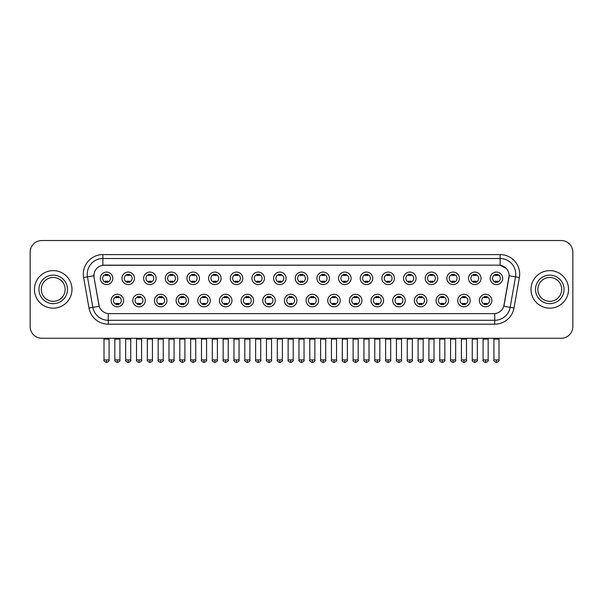 <?xml version="1.0" encoding="UTF-8"?>
<svg xmlns="http://www.w3.org/2000/svg" width="603" height="603" viewBox="0 0 603 603"><rect width="100%" height="100%" fill="white"/><g stroke="black" fill="none" stroke-linecap="round" stroke-linejoin="round"><path stroke-width="0.9" d="M145.3 300.543A6.256 6.256 0 0 1 139.044 306.799A6.256 6.256 0 0 1 132.788 300.543A6.256 6.256 0 0 1 139.044 294.287A6.256 6.256 0 0 1 145.3 300.543M135.132 300.543A3.912 3.912 0 0 0 139.044 304.455A3.912 3.912 0 0 0 142.949 300.543A3.912 3.912 0 0 0 139.044 296.631A3.912 3.912 0 0 0 135.132 300.543M166.956 300.543A6.256 6.256 0 0 1 160.7 306.799A6.256 6.256 0 0 1 154.443 300.543A6.256 6.256 0 0 1 160.7 294.287A6.256 6.256 0 0 1 166.956 300.543M156.795 300.543A3.912 3.912 0 0 0 160.7 304.455A3.912 3.912 0 0 0 164.611 300.543A3.912 3.912 0 0 0 160.7 296.631A3.912 3.912 0 0 0 156.795 300.543M188.618 300.543A6.256 6.256 0 0 1 182.362 306.799A6.256 6.256 0 0 1 176.106 300.543A6.256 6.256 0 0 1 182.362 294.287A6.256 6.256 0 0 1 188.618 300.543M178.458 300.543A3.912 3.912 0 0 0 182.362 304.455A3.912 3.912 0 0 0 186.274 300.543A3.912 3.912 0 0 0 182.362 296.631A3.912 3.912 0 0 0 178.458 300.543M210.281 300.543A6.256 6.256 0 0 1 204.025 306.799A6.256 6.256 0 0 1 197.769 300.543A6.256 6.256 0 0 1 204.025 294.287A6.256 6.256 0 0 1 210.281 300.543M200.113 300.543A3.912 3.912 0 0 0 204.025 304.455A3.912 3.912 0 0 0 207.937 300.543A3.912 3.912 0 0 0 204.025 296.631A3.912 3.912 0 0 0 200.113 300.543M231.944 300.543A6.256 6.256 0 0 1 225.688 306.799A6.256 6.256 0 0 1 219.432 300.543A6.256 6.256 0 0 1 225.688 294.287A6.256 6.256 0 0 1 231.944 300.543M221.776 300.543A3.912 3.912 0 0 0 225.688 304.455A3.912 3.912 0 0 0 229.6 300.543A3.912 3.912 0 0 0 225.688 296.631A3.912 3.912 0 0 0 221.776 300.543M253.607 300.543A6.256 6.256 0 0 1 247.351 306.799A6.256 6.256 0 0 1 241.094 300.543A6.256 6.256 0 0 1 247.351 294.287A6.256 6.256 0 0 1 253.607 300.543M243.439 300.543A3.912 3.912 0 0 0 247.351 304.455A3.912 3.912 0 0 0 251.255 300.543A3.912 3.912 0 0 0 247.351 296.631A3.912 3.912 0 0 0 243.439 300.543M275.262 300.543A6.256 6.256 0 0 1 269.006 306.799A6.256 6.256 0 0 1 262.75 300.543A6.256 6.256 0 0 1 269.006 294.287A6.256 6.256 0 0 1 275.262 300.543M265.101 300.543A3.912 3.912 0 0 0 269.006 304.455A3.912 3.912 0 0 0 272.918 300.543A3.912 3.912 0 0 0 269.006 296.631A3.912 3.912 0 0 0 265.101 300.543M296.925 300.543A6.256 6.256 0 0 1 290.669 306.799A6.256 6.256 0 0 1 284.412 300.543A6.256 6.256 0 0 1 290.669 294.287A6.256 6.256 0 0 1 296.925 300.543M286.757 300.543A3.912 3.912 0 0 0 290.669 304.455A3.912 3.912 0 0 0 294.581 300.543A3.912 3.912 0 0 0 290.669 296.631A3.912 3.912 0 0 0 286.757 300.543M318.588 300.543A6.256 6.256 0 0 1 312.331 306.799A6.256 6.256 0 0 1 306.075 300.543A6.256 6.256 0 0 1 312.331 294.287A6.256 6.256 0 0 1 318.588 300.543M308.419 300.543A3.912 3.912 0 0 0 312.331 304.455A3.912 3.912 0 0 0 316.243 300.543A3.912 3.912 0 0 0 312.331 296.631A3.912 3.912 0 0 0 308.419 300.543M340.25 300.543A6.256 6.256 0 0 1 333.994 306.799A6.256 6.256 0 0 1 327.738 300.543A6.256 6.256 0 0 1 333.994 294.287A6.256 6.256 0 0 1 340.25 300.543M330.082 300.543A3.912 3.912 0 0 0 333.994 304.455A3.912 3.912 0 0 0 337.899 300.543A3.912 3.912 0 0 0 333.994 296.631A3.912 3.912 0 0 0 330.082 300.543M361.906 300.543A6.256 6.256 0 0 1 355.649 306.799A6.256 6.256 0 0 1 349.393 300.543A6.256 6.256 0 0 1 355.649 294.287A6.256 6.256 0 0 1 361.906 300.543M351.745 300.543A3.912 3.912 0 0 0 355.649 304.455A3.912 3.912 0 0 0 359.561 300.543A3.912 3.912 0 0 0 355.649 296.631A3.912 3.912 0 0 0 351.745 300.543M383.568 300.543A6.256 6.256 0 0 1 377.312 306.799A6.256 6.256 0 0 1 371.056 300.543A6.256 6.256 0 0 1 377.312 294.287A6.256 6.256 0 0 1 383.568 300.543M373.4 300.543A3.912 3.912 0 0 0 377.312 304.455A3.912 3.912 0 0 0 381.224 300.543A3.912 3.912 0 0 0 377.312 296.631A3.912 3.912 0 0 0 373.4 300.543M405.231 300.543A6.256 6.256 0 0 1 398.975 306.799A6.256 6.256 0 0 1 392.719 300.543A6.256 6.256 0 0 1 398.975 294.287A6.256 6.256 0 0 1 405.231 300.543M395.063 300.543A3.912 3.912 0 0 0 398.975 304.455A3.912 3.912 0 0 0 402.887 300.543A3.912 3.912 0 0 0 398.975 296.631A3.912 3.912 0 0 0 395.063 300.543M426.894 300.543A6.256 6.256 0 0 1 420.638 306.799A6.256 6.256 0 0 1 414.382 300.543A6.256 6.256 0 0 1 420.638 294.287A6.256 6.256 0 0 1 426.894 300.543M416.726 300.543A3.912 3.912 0 0 0 420.638 304.455A3.912 3.912 0 0 0 424.542 300.543A3.912 3.912 0 0 0 420.638 296.631A3.912 3.912 0 0 0 416.726 300.543M448.557 300.543A6.256 6.256 0 0 1 442.3 306.799A6.256 6.256 0 0 1 436.044 300.543A6.256 6.256 0 0 1 442.3 294.287A6.256 6.256 0 0 1 448.557 300.543M438.389 300.543A3.912 3.912 0 0 0 442.3 304.455A3.912 3.912 0 0 0 446.205 300.543A3.912 3.912 0 0 0 442.3 296.631A3.912 3.912 0 0 0 438.389 300.543M470.212 300.543A6.256 6.256 0 0 1 463.956 306.799A6.256 6.256 0 0 1 457.7 300.543A6.256 6.256 0 0 1 463.956 294.287A6.256 6.256 0 0 1 470.212 300.543M460.051 300.543A3.912 3.912 0 0 0 463.956 304.455A3.912 3.912 0 0 0 467.868 300.543A3.912 3.912 0 0 0 463.956 296.631A3.912 3.912 0 0 0 460.051 300.543M491.875 300.543A6.256 6.256 0 0 1 485.619 306.799A6.256 6.256 0 0 1 479.362 300.543A6.256 6.256 0 0 1 485.619 294.287A6.256 6.256 0 0 1 491.875 300.543M481.707 300.543A3.912 3.912 0 0 0 485.619 304.455A3.912 3.912 0 0 0 489.53 300.543A3.912 3.912 0 0 0 485.619 296.631A3.912 3.912 0 0 0 481.707 300.543M123.638 300.543A6.256 6.256 0 0 1 117.381 306.799A6.256 6.256 0 0 1 111.125 300.543A6.256 6.256 0 0 1 117.381 294.287A6.256 6.256 0 0 1 123.638 300.543M113.47 300.543A3.912 3.912 0 0 0 117.381 304.455A3.912 3.912 0 0 0 121.293 300.543A3.912 3.912 0 0 0 117.381 296.631A3.912 3.912 0 0 0 113.47 300.543M134.469 278.337A6.256 6.256 0 0 1 128.213 284.586A6.256 6.256 0 0 1 121.957 278.337A6.256 6.256 0 0 1 128.213 272.081A6.256 6.256 0 0 1 134.469 278.337M124.301 278.337A3.912 3.912 0 0 0 128.213 282.242A3.912 3.912 0 0 0 132.125 278.337A3.912 3.912 0 0 0 128.213 274.425A3.912 3.912 0 0 0 124.301 278.337M156.132 278.337A6.256 6.256 0 0 1 149.876 284.586A6.256 6.256 0 0 1 143.62 278.337A6.256 6.256 0 0 1 149.876 272.081A6.256 6.256 0 0 1 156.132 278.337M145.964 278.337A3.912 3.912 0 0 0 149.876 282.242A3.912 3.912 0 0 0 153.78 278.337A3.912 3.912 0 0 0 149.876 274.425A3.912 3.912 0 0 0 145.964 278.337M177.787 278.337A6.256 6.256 0 0 1 171.531 284.586A6.256 6.256 0 0 1 165.275 278.337A6.256 6.256 0 0 1 171.531 272.081A6.256 6.256 0 0 1 177.787 278.337M167.626 278.337A3.912 3.912 0 0 0 171.531 282.242A3.912 3.912 0 0 0 175.443 278.337A3.912 3.912 0 0 0 171.531 274.425A3.912 3.912 0 0 0 167.626 278.337M199.45 278.337A6.256 6.256 0 0 1 193.194 284.586A6.256 6.256 0 0 1 186.938 278.337A6.256 6.256 0 0 1 193.194 272.081A6.256 6.256 0 0 1 199.45 278.337M189.282 278.337A3.912 3.912 0 0 0 193.194 282.242A3.912 3.912 0 0 0 197.106 278.337A3.912 3.912 0 0 0 193.194 274.425A3.912 3.912 0 0 0 189.282 278.337M221.113 278.337A6.256 6.256 0 0 1 214.856 284.586A6.256 6.256 0 0 1 208.6 278.337A6.256 6.256 0 0 1 214.856 272.081A6.256 6.256 0 0 1 221.113 278.337M210.944 278.337A3.912 3.912 0 0 0 214.856 282.242A3.912 3.912 0 0 0 218.768 278.337A3.912 3.912 0 0 0 214.856 274.425A3.912 3.912 0 0 0 210.944 278.337M242.775 278.337A6.256 6.256 0 0 1 236.519 284.586A6.256 6.256 0 0 1 230.263 278.337A6.256 6.256 0 0 1 236.519 272.081A6.256 6.256 0 0 1 242.775 278.337M232.607 278.337A3.912 3.912 0 0 0 236.519 282.242A3.912 3.912 0 0 0 240.424 278.337A3.912 3.912 0 0 0 236.519 274.425A3.912 3.912 0 0 0 232.607 278.337M264.431 278.337A6.256 6.256 0 0 1 258.174 284.586A6.256 6.256 0 0 1 251.918 278.337A6.256 6.256 0 0 1 258.174 272.081A6.256 6.256 0 0 1 264.431 278.337M254.27 278.337A3.912 3.912 0 0 0 258.174 282.242A3.912 3.912 0 0 0 262.086 278.337A3.912 3.912 0 0 0 258.174 274.425A3.912 3.912 0 0 0 254.27 278.337M286.093 278.337A6.256 6.256 0 0 1 279.837 284.586A6.256 6.256 0 0 1 273.581 278.337A6.256 6.256 0 0 1 279.837 272.081A6.256 6.256 0 0 1 286.093 278.337M275.925 278.337A3.912 3.912 0 0 0 279.837 282.242A3.912 3.912 0 0 0 283.749 278.337A3.912 3.912 0 0 0 279.837 274.425A3.912 3.912 0 0 0 275.925 278.337M307.756 278.337A6.256 6.256 0 0 1 301.5 284.586A6.256 6.256 0 0 1 295.244 278.337A6.256 6.256 0 0 1 301.5 272.081A6.256 6.256 0 0 1 307.756 278.337M297.588 278.337A3.912 3.912 0 0 0 301.5 282.242A3.912 3.912 0 0 0 305.412 278.337A3.912 3.912 0 0 0 301.5 274.425A3.912 3.912 0 0 0 297.588 278.337M329.419 278.337A6.256 6.256 0 0 1 323.163 284.586A6.256 6.256 0 0 1 316.907 278.337A6.256 6.256 0 0 1 323.163 272.081A6.256 6.256 0 0 1 329.419 278.337M319.251 278.337A3.912 3.912 0 0 0 323.163 282.242A3.912 3.912 0 0 0 327.075 278.337A3.912 3.912 0 0 0 323.163 274.425A3.912 3.912 0 0 0 319.251 278.337M351.082 278.337A6.256 6.256 0 0 1 344.826 284.586A6.256 6.256 0 0 1 338.569 278.337A6.256 6.256 0 0 1 344.826 272.081A6.256 6.256 0 0 1 351.082 278.337M340.914 278.337A3.912 3.912 0 0 0 344.826 282.242A3.912 3.912 0 0 0 348.73 278.337A3.912 3.912 0 0 0 344.826 274.425A3.912 3.912 0 0 0 340.914 278.337M372.737 278.337A6.256 6.256 0 0 1 366.481 284.586A6.256 6.256 0 0 1 360.225 278.337A6.256 6.256 0 0 1 366.481 272.081A6.256 6.256 0 0 1 372.737 278.337M362.576 278.337A3.912 3.912 0 0 0 366.481 282.242A3.912 3.912 0 0 0 370.393 278.337A3.912 3.912 0 0 0 366.481 274.425A3.912 3.912 0 0 0 362.576 278.337M394.4 278.337A6.256 6.256 0 0 1 388.144 284.586A6.256 6.256 0 0 1 381.887 278.337A6.256 6.256 0 0 1 388.144 272.081A6.256 6.256 0 0 1 394.4 278.337M384.232 278.337A3.912 3.912 0 0 0 388.144 282.242A3.912 3.912 0 0 0 392.056 278.337A3.912 3.912 0 0 0 388.144 274.425A3.912 3.912 0 0 0 384.232 278.337M416.062 278.337A6.256 6.256 0 0 1 409.806 284.586A6.256 6.256 0 0 1 403.55 278.337A6.256 6.256 0 0 1 409.806 272.081A6.256 6.256 0 0 1 416.062 278.337M405.894 278.337A3.912 3.912 0 0 0 409.806 282.242A3.912 3.912 0 0 0 413.718 278.337A3.912 3.912 0 0 0 409.806 274.425A3.912 3.912 0 0 0 405.894 278.337M437.725 278.337A6.256 6.256 0 0 1 431.469 284.586A6.256 6.256 0 0 1 425.213 278.337A6.256 6.256 0 0 1 431.469 272.081A6.256 6.256 0 0 1 437.725 278.337M427.557 278.337A3.912 3.912 0 0 0 431.469 282.242A3.912 3.912 0 0 0 435.374 278.337A3.912 3.912 0 0 0 431.469 274.425A3.912 3.912 0 0 0 427.557 278.337M459.38 278.337A6.256 6.256 0 0 1 453.124 284.586A6.256 6.256 0 0 1 446.868 278.337A6.256 6.256 0 0 1 453.124 272.081A6.256 6.256 0 0 1 459.38 278.337M449.22 278.337A3.912 3.912 0 0 0 453.124 282.242A3.912 3.912 0 0 0 457.036 278.337A3.912 3.912 0 0 0 453.124 274.425A3.912 3.912 0 0 0 449.22 278.337M481.043 278.337A6.256 6.256 0 0 1 474.787 284.586A6.256 6.256 0 0 1 468.531 278.337A6.256 6.256 0 0 1 474.787 272.081A6.256 6.256 0 0 1 481.043 278.337M470.875 278.337A3.912 3.912 0 0 0 474.787 282.242A3.912 3.912 0 0 0 478.699 278.337A3.912 3.912 0 0 0 474.787 274.425A3.912 3.912 0 0 0 470.875 278.337M502.706 278.337A6.256 6.256 0 0 1 496.45 284.586A6.256 6.256 0 0 1 490.194 278.337A6.256 6.256 0 0 1 496.45 272.081A6.256 6.256 0 0 1 502.706 278.337M492.538 278.337A3.912 3.912 0 0 0 496.45 282.242A3.912 3.912 0 0 0 500.362 278.337A3.912 3.912 0 0 0 496.45 274.425A3.912 3.912 0 0 0 492.538 278.337M112.806 278.337A6.256 6.256 0 0 1 106.55 284.586A6.256 6.256 0 0 1 100.294 278.337A6.256 6.256 0 0 1 106.55 272.081A6.256 6.256 0 0 1 112.806 278.337M102.638 278.337A3.912 3.912 0 0 0 106.55 282.242A3.912 3.912 0 0 0 110.462 278.337A3.912 3.912 0 0 0 106.55 274.425A3.912 3.912 0 0 0 102.638 278.337M89.003 308.043L83.621 277.546A19.552 19.552 0 0 1 102.872 254.602L500.128 254.602A19.552 19.552 0 0 1 519.379 277.546L513.997 308.043A19.552 19.552 0 0 1 494.746 324.195L108.254 324.195A19.552 19.552 0 0 1 89.003 308.043L92.847 307.364L87.473 276.867A15.64 15.64 0 0 1 102.872 258.514L500.128 258.514A15.64 15.64 0 0 1 515.527 276.867L510.153 307.364A15.64 15.64 0 0 1 494.746 320.291L108.254 320.291A15.64 15.64 0 0 1 92.847 307.364L99.194 306.249L94.045 277.546A10.56 10.56 0 0 1 104.44 265.154L498.56 265.154A10.56 10.56 0 0 1 508.955 277.546L504.131 304.914A10.56 10.56 0 0 1 493.736 313.643L109.264 313.643A10.56 10.56 0 0 1 98.869 304.914L94.045 277.546L94 274.146M34.454 289.402A18.768 18.768 0 0 0 53.222 308.163A18.768 18.768 0 0 0 71.983 289.402A18.768 18.768 0 0 0 53.222 270.634A18.768 18.768 0 0 0 34.454 289.402A18.768 18.768 0 0 0 53.222 308.163A18.768 18.768 0 0 0 71.983 289.402A18.768 18.768 0 0 0 53.222 270.634A18.768 18.768 0 0 0 34.454 289.402M531.017 289.402A18.768 18.768 0 0 0 549.778 308.163A18.768 18.768 0 0 0 568.546 289.402A18.768 18.768 0 0 0 549.778 270.634A18.768 18.768 0 0 0 531.017 289.402A18.768 18.768 0 0 0 549.778 308.163A18.768 18.768 0 0 0 568.546 289.402A18.768 18.768 0 0 0 549.778 270.634A18.768 18.768 0 0 0 531.017 289.402M102.872 254.602L102.872 265.275L498.56 265.154L500.128 265.275L506.023 268.245M493.736 313.643L109.264 313.643M515.527 276.867L509.12 275.737L503.807 306.249L510.153 307.364L515.527 276.867L519.379 277.546M572.85 252.258A11.728 11.728 0 0 0 561.122 240.522L41.878 240.522A11.728 11.728 0 0 0 30.15 252.258L30.15 326.54A11.728 11.728 0 0 0 41.878 338.275L561.122 338.275A11.728 11.728 0 0 0 572.85 326.54L572.85 252.258L572.85 326.54M30.15 252.258L30.15 326.54M561.122 240.522L41.878 240.522M41.878 338.275L561.122 338.275M105.374 282.468L105.374 281.096A3 3 0 0 0 107.726 281.096L107.726 282.468M106.55 359.931L104.01 359.931C103.49 360.745 104.342 361.596 106.55 362.478L106.55 359.931L109.09 359.931L109.09 339.097L104.01 339.097L103.806 338.275M109.09 339.097L109.294 338.275M107.726 274.199L107.726 275.571A3 3 0 0 0 105.374 275.571L105.374 274.199M116.206 304.681L116.206 303.301A3 3 0 0 0 118.557 303.301L118.557 304.681M117.381 359.931L114.841 359.931C114.321 360.745 115.173 361.596 117.381 362.478L117.381 359.931L119.922 359.931L119.922 339.097L114.841 339.097L114.638 338.275M119.922 339.097L120.125 338.275M118.557 296.405L118.557 297.784A3 3 0 0 0 116.206 297.784L116.206 296.405M127.037 282.468L127.037 281.096A3 3 0 0 0 129.381 281.096L129.381 282.468M128.213 359.931L125.673 359.931C125.153 360.745 126.004 361.596 128.213 362.478L128.213 359.931L130.753 359.931L130.753 339.097L125.673 339.097L125.462 338.275M130.753 339.097L130.957 338.275M129.381 274.199L129.381 275.571A3 3 0 0 0 127.037 275.571L127.037 274.199M148.7 282.468L148.7 281.096A3 3 0 0 0 151.044 281.096L151.044 282.468M149.876 359.931L147.328 359.931C146.815 360.745 147.66 361.596 149.876 362.478L149.876 359.931L152.416 359.931L152.416 339.097L147.328 339.097L147.124 338.275M152.416 339.097L152.619 338.275M151.044 274.199L151.044 275.571A3 3 0 0 0 148.7 275.571L148.7 274.199M170.363 282.468L170.363 281.096A3 3 0 0 0 172.707 281.096L172.707 282.468M171.531 359.931L168.991 359.931C168.478 360.745 169.322 361.596 171.531 362.478L171.531 359.931L174.079 359.931L174.079 339.097L168.991 339.097L168.787 338.275M174.079 339.097L174.282 338.275M172.707 274.199L172.707 275.571A3 3 0 0 0 170.363 275.571L170.363 274.199M192.025 282.468L192.025 281.096A3 3 0 0 0 194.37 281.096L194.37 282.468M193.194 359.931L190.654 359.931C190.141 360.745 190.985 361.596 193.194 362.478L193.194 359.931L195.734 359.931L195.734 339.097L190.654 339.097L190.45 338.275M195.734 339.097L195.945 338.275M194.37 274.199L194.37 275.571A3 3 0 0 0 192.025 275.571L192.025 274.199M137.868 304.681L137.868 303.301A3 3 0 0 0 140.213 303.301L140.213 304.681M139.044 359.931L136.504 359.931C135.984 360.745 136.828 361.596 139.044 362.478L139.044 359.931L141.584 359.931L141.584 339.097L136.504 339.097L136.293 338.275M141.584 339.097L141.788 338.275M140.213 296.405L140.213 297.784A3 3 0 0 0 137.868 297.784L137.868 296.405M159.531 304.681L159.531 303.301A3 3 0 0 0 161.875 303.301L161.875 304.681M160.7 359.931L158.159 359.931C157.647 360.745 158.491 361.596 160.7 362.478L160.7 359.931L163.247 359.931L163.247 339.097L158.159 339.097L157.956 338.275M163.247 339.097L163.451 338.275M161.875 296.405L161.875 297.784A3 3 0 0 0 159.531 297.784L159.531 296.405M181.194 304.681L181.194 303.301A3 3 0 0 0 183.538 303.301L183.538 304.681M182.362 359.931L179.822 359.931C179.31 360.745 180.154 361.596 182.362 362.478L182.362 359.931L184.902 359.931L184.902 339.097L179.822 339.097L179.619 338.275M184.902 339.097L185.113 338.275M183.538 296.405L183.538 297.784A3 3 0 0 0 181.194 297.784L181.194 296.405M65.139 289.402A11.917 11.917 0 0 0 53.222 277.478A11.917 11.917 0 0 0 41.298 289.402A11.917 11.917 0 0 0 53.222 301.319A11.917 11.917 0 0 0 65.139 289.402A11.917 11.917 0 0 1 53.222 301.319A11.917 11.917 0 0 1 41.298 289.402M561.702 289.402A11.917 11.917 0 0 0 549.778 277.478A11.917 11.917 0 0 0 537.861 289.402A11.917 11.917 0 0 0 549.778 301.319A11.917 11.917 0 0 0 561.702 289.402A11.917 11.917 0 0 1 549.778 301.319A11.917 11.917 0 0 1 537.861 289.402M213.681 282.468L213.681 281.096A3 3 0 0 0 216.032 281.096L216.032 282.468M214.856 359.931L212.316 359.931C211.796 360.745 212.648 361.596 214.856 362.478L214.856 359.931L217.397 359.931L217.397 339.097L212.316 339.097L212.105 338.275M217.397 339.097L217.6 338.275M216.032 274.199L216.032 275.571A3 3 0 0 0 213.681 275.571L213.681 274.199M235.343 282.468L235.343 281.096A3 3 0 0 0 237.688 281.096L237.688 282.468M236.519 359.931L233.972 359.931C233.459 360.745 234.303 361.596 236.519 362.478L236.519 359.931L239.059 359.931L239.059 339.097L233.972 339.097L233.768 338.275M239.059 339.097L239.263 338.275M237.688 274.199L237.688 275.571A3 3 0 0 0 235.343 275.571L235.343 274.199M257.006 282.468L257.006 281.096A3 3 0 0 0 259.35 281.096L259.35 282.468M258.174 359.931L255.634 359.931C255.122 360.745 255.966 361.596 258.174 362.478L258.174 359.931L260.722 359.931L260.722 339.097L255.634 339.097L255.431 338.275M260.722 339.097L260.926 338.275M259.35 274.199L259.35 275.571A3 3 0 0 0 257.006 275.571L257.006 274.199M202.849 304.681L202.849 303.301A3 3 0 0 0 205.201 303.301L205.201 304.681M204.025 359.931L201.485 359.931C200.965 360.745 201.817 361.596 204.025 362.478L204.025 359.931L206.565 359.931L206.565 339.097L201.485 339.097L201.281 338.275M206.565 339.097L206.769 338.275M205.201 296.405L205.201 297.784A3 3 0 0 0 202.849 297.784L202.849 296.405M224.512 304.681L224.512 303.301A3 3 0 0 0 226.856 303.301L226.856 304.681M225.688 359.931L223.148 359.931C222.628 360.745 223.479 361.596 225.688 362.478L225.688 359.931L228.228 359.931L228.228 339.097L223.148 339.097L222.937 338.275M228.228 339.097L228.431 338.275M226.856 296.405L226.856 297.784A3 3 0 0 0 224.512 297.784L224.512 296.405M246.175 304.681L246.175 303.301A3 3 0 0 0 248.519 303.301L248.519 304.681M247.351 359.931L244.803 359.931C244.29 360.745 245.135 361.596 247.351 362.478L247.351 359.931L249.891 359.931L249.891 339.097L244.803 339.097L244.599 338.275M249.891 339.097L250.094 338.275M248.519 296.405L248.519 297.784A3 3 0 0 0 246.175 297.784L246.175 296.405M278.669 282.468L278.669 281.096A3 3 0 0 0 281.013 281.096L281.013 282.468M279.837 359.931L277.297 359.931C276.785 360.745 277.629 361.596 279.837 362.478L279.837 359.931L282.377 359.931L282.377 339.097L277.297 339.097L277.094 338.275M282.377 339.097L282.588 338.275M281.013 274.199L281.013 275.571A3 3 0 0 0 278.669 275.571L278.669 274.199M300.324 282.468L300.324 281.096A3 3 0 0 0 302.676 281.096L302.676 282.468M301.5 359.931L298.96 359.931C298.44 360.745 299.292 361.596 301.5 362.478L301.5 359.931L304.04 359.931L304.04 339.097L298.96 339.097L298.756 338.275M304.04 339.097L304.244 338.275M302.676 274.199L302.676 275.571A3 3 0 0 0 300.324 275.571L300.324 274.199M321.987 282.468L321.987 281.096A3 3 0 0 0 324.331 281.096L324.331 282.468M323.163 359.931L320.623 359.931C320.103 360.745 320.954 361.596 323.163 362.478L323.163 359.931L325.703 359.931L325.703 339.097L320.623 339.097L320.412 338.275M325.703 339.097L325.906 338.275M324.331 274.199L324.331 275.571A3 3 0 0 0 321.987 275.571L321.987 274.199M343.65 282.468L343.65 281.096A3 3 0 0 0 345.994 281.096L345.994 282.468M344.826 359.931L342.278 359.931C341.765 360.745 342.61 361.596 344.826 362.478L344.826 359.931L347.366 359.931L347.366 339.097L342.278 339.097L342.074 338.275M347.366 339.097L347.569 338.275M345.994 274.199L345.994 275.571A3 3 0 0 0 343.65 275.571L343.65 274.199M365.312 282.468L365.312 281.096A3 3 0 0 0 367.657 281.096L367.657 282.468M366.481 359.931L363.941 359.931C363.428 360.745 364.272 361.596 366.481 362.478L366.481 359.931L369.028 359.931L369.028 339.097L363.941 339.097L363.737 338.275M369.028 339.097L369.232 338.275M367.657 274.199L367.657 275.571A3 3 0 0 0 365.312 275.571L365.312 274.199M267.838 304.681L267.838 303.301A3 3 0 0 0 270.182 303.301L270.182 304.681M269.006 359.931L266.466 359.931C265.953 360.745 266.797 361.596 269.006 362.478L269.006 359.931L271.554 359.931L271.554 339.097L266.466 339.097L266.262 338.275M271.554 339.097L271.757 338.275M270.182 296.405L270.182 297.784A3 3 0 0 0 267.838 297.784L267.838 296.405M289.493 304.681L289.493 303.301A3 3 0 0 0 291.844 303.301L291.844 304.681M290.669 359.931L288.128 359.931C287.616 360.745 288.46 361.596 290.669 362.478L290.669 359.931L293.209 359.931L293.209 339.097L288.128 339.097L287.925 338.275M293.209 339.097L293.42 338.275M291.844 296.405L291.844 297.784A3 3 0 0 0 289.493 297.784L289.493 296.405M311.156 304.681L311.156 303.301A3 3 0 0 0 313.507 303.301L313.507 304.681M312.331 359.931L309.791 359.931C309.271 360.745 310.123 361.596 312.331 362.478L312.331 359.931L314.872 359.931L314.872 339.097L309.791 339.097L309.58 338.275M314.872 339.097L315.075 338.275M313.507 296.405L313.507 297.784A3 3 0 0 0 311.156 297.784L311.156 296.405M332.818 304.681L332.818 303.301A3 3 0 0 0 335.162 303.301L335.162 304.681M333.994 359.931L331.446 359.931C330.934 360.745 331.778 361.596 333.994 362.478L333.994 359.931L336.534 359.931L336.534 339.097L331.446 339.097L331.243 338.275M336.534 339.097L336.738 338.275M335.162 296.405L335.162 297.784A3 3 0 0 0 332.818 297.784L332.818 296.405M354.481 304.681L354.481 303.301A3 3 0 0 0 356.825 303.301L356.825 304.681M355.649 359.931L353.109 359.931C352.597 360.745 353.441 361.596 355.649 362.478L355.649 359.931L358.197 359.931L358.197 339.097L353.109 339.097L352.906 338.275M358.197 339.097L358.401 338.275M356.825 296.405L356.825 297.784A3 3 0 0 0 354.481 297.784L354.481 296.405M386.968 282.468L386.968 281.096A3 3 0 0 0 389.319 281.096L389.319 282.468M388.144 359.931L385.603 359.931C385.091 360.745 385.935 361.596 388.144 362.478L388.144 359.931L390.684 359.931L390.684 339.097L385.603 339.097L385.4 338.275M390.684 339.097L390.895 338.275M389.319 274.199L389.319 275.571A3 3 0 0 0 386.968 275.571L386.968 274.199M408.63 282.468L408.63 281.096A3 3 0 0 0 410.975 281.096L410.975 282.468M409.806 359.931L407.266 359.931C406.746 360.745 407.598 361.596 409.806 362.478L409.806 359.931L412.346 359.931L412.346 339.097L407.266 339.097L407.055 338.275M412.346 339.097L412.55 338.275M410.975 274.199L410.975 275.571A3 3 0 0 0 408.63 275.571L408.63 274.199M430.293 282.468L430.293 281.096A3 3 0 0 0 432.637 281.096L432.637 282.468M431.469 359.931L428.921 359.931C428.409 360.745 429.253 361.596 431.469 362.478L431.469 359.931L434.009 359.931L434.009 339.097L428.921 339.097L428.718 338.275M434.009 339.097L434.213 338.275M432.637 274.199L432.637 275.571A3 3 0 0 0 430.293 275.571L430.293 274.199M451.956 282.468L451.956 281.096A3 3 0 0 0 454.3 281.096L454.3 282.468M453.124 359.931L450.584 359.931C450.072 360.745 450.916 361.596 453.124 362.478L453.124 359.931L455.672 359.931L455.672 339.097L450.584 339.097L450.381 338.275M455.672 339.097L455.876 338.275M454.3 274.199L454.3 275.571A3 3 0 0 0 451.956 275.571L451.956 274.199M473.619 282.468L473.619 281.096A3 3 0 0 0 475.963 281.096L475.963 282.468M474.787 359.931L472.247 359.931C471.734 360.745 472.579 361.596 474.787 362.478L474.787 359.931L477.327 359.931L477.327 339.097L472.247 339.097L472.043 338.275M477.327 339.097L477.538 338.275M475.963 274.199L475.963 275.571A3 3 0 0 0 473.619 275.571L473.619 274.199M495.274 282.468L495.274 281.096A3 3 0 0 0 497.626 281.096L497.626 282.468M496.45 359.931L493.91 359.931C493.39 360.745 494.241 361.596 496.45 362.478L496.45 359.931L498.99 359.931L498.99 339.097L493.91 339.097L493.706 338.275M498.99 339.097L499.194 338.275M497.626 274.199L497.626 275.571A3 3 0 0 0 495.274 275.571L495.274 274.199M376.144 304.681L376.144 303.301A3 3 0 0 0 378.488 303.301L378.488 304.681M377.312 359.931L374.772 359.931C374.259 360.745 375.104 361.596 377.312 362.478L377.312 359.931L379.852 359.931L379.852 339.097L374.772 339.097L374.569 338.275M379.852 339.097L380.063 338.275M378.488 296.405L378.488 297.784A3 3 0 0 0 376.144 297.784L376.144 296.405M397.799 304.681L397.799 303.301A3 3 0 0 0 400.151 303.301L400.151 304.681M398.975 359.931L396.435 359.931C395.915 360.745 396.766 361.596 398.975 362.478L398.975 359.931L401.515 359.931L401.515 339.097L396.435 339.097L396.231 338.275M401.515 339.097L401.719 338.275M400.151 296.405L400.151 297.784A3 3 0 0 0 397.799 297.784L397.799 296.405M419.462 304.681L419.462 303.301A3 3 0 0 0 421.806 303.301L421.806 304.681M420.638 359.931L418.098 359.931C417.578 360.745 418.429 361.596 420.638 362.478L420.638 359.931L423.178 359.931L423.178 339.097L418.098 339.097L417.887 338.275M423.178 339.097L423.381 338.275M421.806 296.405L421.806 297.784A3 3 0 0 0 419.462 297.784L419.462 296.405M441.125 304.681L441.125 303.301A3 3 0 0 0 443.469 303.301L443.469 304.681M442.3 359.931L439.753 359.931C439.24 360.745 440.084 361.596 442.3 362.478L442.3 359.931L444.841 359.931L444.841 339.097L439.753 339.097L439.549 338.275M444.841 339.097L445.044 338.275M443.469 296.405L443.469 297.784A3 3 0 0 0 441.125 297.784L441.125 296.405M462.787 304.681L462.787 303.301A3 3 0 0 0 465.132 303.301L465.132 304.681M463.956 359.931L461.416 359.931C460.903 360.745 461.747 361.596 463.956 362.478L463.956 359.931L466.496 359.931L466.496 339.097L461.416 339.097L461.212 338.275M466.496 339.097L466.707 338.275M465.132 296.405L465.132 297.784A3 3 0 0 0 462.787 297.784L462.787 296.405M484.443 304.681L484.443 303.301A3 3 0 0 0 486.794 303.301L486.794 304.681M485.619 359.931L483.078 359.931C482.558 360.745 483.41 361.596 485.619 362.478L485.619 359.931L488.159 359.931L488.159 339.097L483.078 339.097L482.875 338.275M488.159 339.097L488.362 338.275M486.794 296.405L486.794 297.784A3 3 0 0 0 484.443 297.784L484.443 296.405M500.128 254.602L500.128 265.275M83.621 277.546L87.473 276.867A15.64 15.64 0 0 1 87.231 274.146M87.473 276.867L93.88 275.737M494.746 313.59L494.746 324.195M108.254 324.195L108.254 313.59M510.153 307.364L513.997 308.043M67.483 289.402A14.261 14.261 0 0 0 53.222 275.134A14.261 14.261 0 0 0 38.954 289.402A14.261 14.261 0 0 0 53.222 303.663A14.261 14.261 0 0 0 67.483 289.402M564.046 289.402A14.261 14.261 0 0 0 549.778 275.134A14.261 14.261 0 0 0 535.517 289.402A14.261 14.261 0 0 0 549.778 303.663A14.261 14.261 0 0 0 564.046 289.402M104.01 359.931L104.01 339.097M109.09 359.931C109.61 360.745 108.759 361.596 106.55 362.478M114.841 359.931L114.841 339.097M119.922 359.931C120.442 360.745 119.59 361.596 117.381 362.478M125.673 359.931L125.673 339.097M130.753 359.931C131.266 360.745 130.421 361.596 128.213 362.478M147.328 359.931L147.328 339.097M152.416 359.931C152.928 360.745 152.084 361.596 149.876 362.478M168.991 359.931L168.991 339.097M174.079 359.931C174.591 360.745 173.747 361.596 171.531 362.478M190.654 359.931L190.654 339.097M195.734 359.931C196.254 360.745 195.402 361.596 193.194 362.478M136.504 359.931L136.504 339.097M141.584 359.931C142.097 360.745 141.253 361.596 139.044 362.478M158.159 359.931L158.159 339.097M163.247 359.931C163.76 360.745 162.916 361.596 160.7 362.478M179.822 359.931L179.822 339.097M184.902 359.931C185.423 360.745 184.571 361.596 182.362 362.478M212.316 359.931L212.316 339.097M217.397 359.931C217.909 360.745 217.065 361.596 214.856 362.478M233.972 359.931L233.972 339.097M239.059 359.931C239.572 360.745 238.728 361.596 236.519 362.478M255.634 359.931L255.634 339.097M260.722 359.931C261.235 360.745 260.39 361.596 258.174 362.478M201.485 359.931L201.485 339.097M206.565 359.931C207.085 360.745 206.234 361.596 204.025 362.478M223.148 359.931L223.148 339.097M228.228 359.931C228.741 360.745 227.896 361.596 225.688 362.478M244.803 359.931L244.803 339.097M249.891 359.931C250.403 360.745 249.559 361.596 247.351 362.478M277.297 359.931L277.297 339.097M282.377 359.931C282.897 360.745 282.046 361.596 279.837 362.478M298.96 359.931L298.96 339.097M304.04 359.931C304.56 360.745 303.708 361.596 301.5 362.478M320.623 359.931L320.623 339.097M325.703 359.931C326.215 360.745 325.371 361.596 323.163 362.478M342.278 359.931L342.278 339.097M347.366 359.931C347.878 360.745 347.034 361.596 344.826 362.478M363.941 359.931L363.941 339.097M369.028 359.931C369.541 360.745 368.697 361.596 366.481 362.478M266.466 359.931L266.466 339.097M271.554 359.931C272.066 360.745 271.222 361.596 269.006 362.478M288.128 359.931L288.128 339.097M293.209 359.931C293.729 360.745 292.877 361.596 290.669 362.478M309.791 359.931L309.791 339.097M314.872 359.931C315.384 360.745 314.54 361.596 312.331 362.478M331.446 359.931L331.446 339.097M336.534 359.931C337.047 360.745 336.203 361.596 333.994 362.478M353.109 359.931L353.109 339.097M358.197 359.931C358.71 360.745 357.865 361.596 355.649 362.478M385.603 359.931L385.603 339.097M390.684 359.931C391.204 360.745 390.352 361.596 388.144 362.478M407.266 359.931L407.266 339.097M412.346 359.931C412.859 360.745 412.015 361.596 409.806 362.478M428.921 359.931L428.921 339.097M434.009 359.931C434.522 360.745 433.678 361.596 431.469 362.478M450.584 359.931L450.584 339.097M455.672 359.931C456.185 360.745 455.34 361.596 453.124 362.478M472.247 359.931L472.247 339.097M477.327 359.931C477.847 360.745 476.996 361.596 474.787 362.478M493.91 359.931L493.91 339.097M498.99 359.931C499.51 360.745 498.658 361.596 496.45 362.478M374.772 359.931L374.772 339.097M379.852 359.931C380.372 360.745 379.521 361.596 377.312 362.478M396.435 359.931L396.435 339.097M401.515 359.931C402.035 360.745 401.183 361.596 398.975 362.478M418.098 359.931L418.098 339.097M423.178 359.931C423.69 360.745 422.846 361.596 420.638 362.478M439.753 359.931L439.753 339.097M444.841 359.931C445.353 360.745 444.509 361.596 442.3 362.478M461.416 359.931L461.416 339.097M466.496 359.931C467.016 360.745 466.172 361.596 463.956 362.478M483.078 359.931L483.078 339.097M488.159 359.931C488.679 360.745 487.827 361.596 485.619 362.478"/></g></svg>
